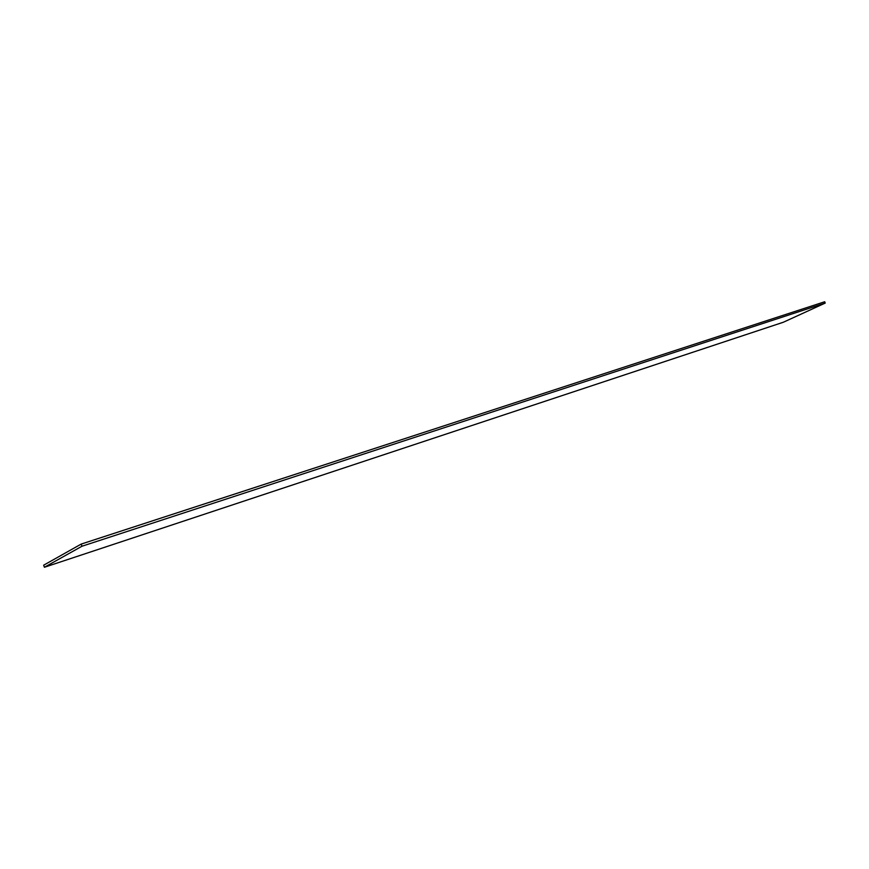 <?xml version="1.0" encoding="UTF-8"?>
<svg xmlns="http://www.w3.org/2000/svg" width="869" height="869" viewBox="0 0 869 869"><rect width="100%" height="100%" fill="white"/><g stroke="black" fill="none" stroke-linecap="round" stroke-linejoin="round"><path stroke-width="1.3" d="M783.382 322.225L825.213 303.075L824.714 301.749L81.262 544.07M783.436 322.214L44.406 567.261L81.968 546.243L81.197 544.081L43.667 565.187L44.406 567.261L783.48 322.193M81.968 546.243L825.213 303.075M81.197 544.081L824.714 301.749"/></g></svg>
